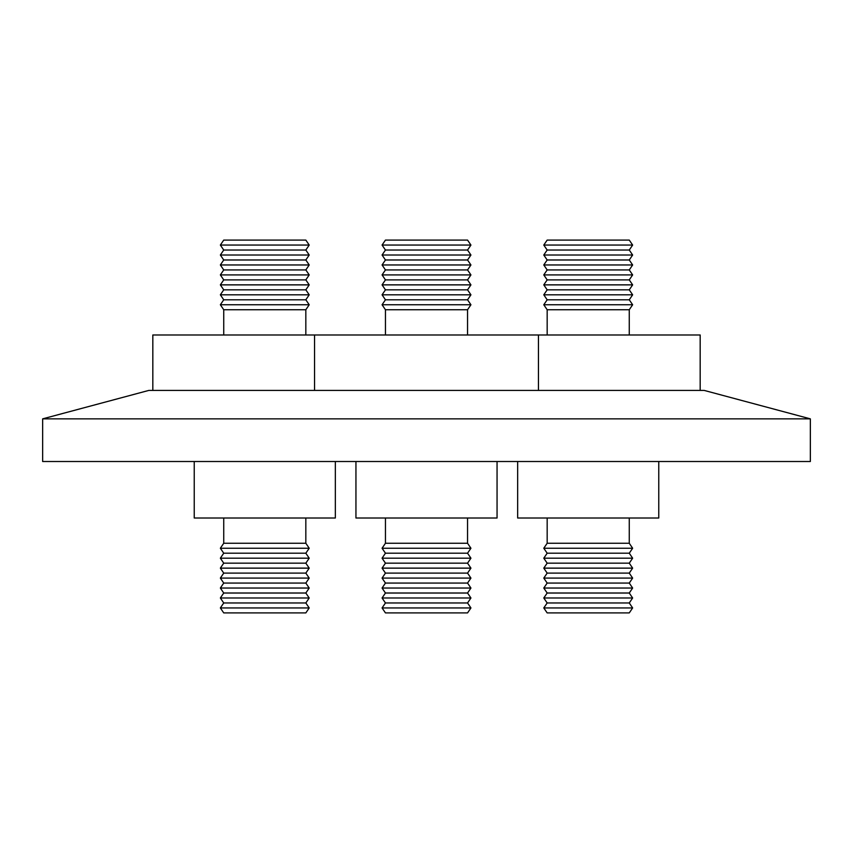 <?xml version="1.0" encoding="UTF-8"?>
<svg xmlns="http://www.w3.org/2000/svg" width="853" height="853" viewBox="0 0 853 853"><rect width="100%" height="100%" fill="white"/><g stroke="black" fill="none" stroke-linecap="round" stroke-linejoin="round"><path stroke-width="1.28" d="M547.168 240.088L629.269 240.088L632.638 245.056L543.787 245.056L547.168 240.088M152.826 390.429L152.826 334.984L700.174 334.984L700.174 390.429M547.168 309.746L629.269 309.746L632.638 304.766L543.787 304.766L547.168 309.746L547.168 334.984M547.168 299.798L629.269 299.798L632.638 294.818L543.787 294.818L547.168 299.798L543.787 304.766M547.168 289.839L629.269 289.839L632.638 284.87L543.787 284.87L547.168 289.839L543.787 294.818M547.168 279.891L629.269 279.891L632.638 274.911L543.787 274.911L547.168 279.891L543.787 284.87M547.168 269.943L629.269 269.943L632.638 264.963L543.787 264.963L547.168 269.943L543.787 274.911M547.168 259.984L629.269 259.984L632.638 255.015L543.787 255.015L547.168 259.984L543.787 264.963M543.787 255.015L547.168 250.036L629.269 250.036L632.638 245.056M517.664 461.505L517.664 518.016L658.761 518.016L658.761 461.505M547.168 543.254L629.269 543.254L632.638 548.234L543.787 548.234L547.168 543.254L547.168 518.016M547.168 553.202L629.269 553.202L632.638 558.182L543.787 558.182L547.168 553.202L543.787 548.234M547.168 563.161L629.269 563.161L632.638 568.13L543.787 568.13L547.168 563.161L543.787 558.182M547.168 573.109L629.269 573.109L632.638 578.089L543.787 578.089L547.168 573.109L543.787 568.13M547.168 583.057L629.269 583.057L632.638 588.037L543.787 588.037L547.168 583.057L543.787 578.089M547.168 593.016L629.269 593.016L632.638 597.985L543.787 597.985L547.168 593.016L543.787 588.037M547.168 602.964L629.269 602.964L632.638 607.944L543.787 607.944L547.168 602.964L543.787 597.985M543.787 607.944L547.168 612.912L629.269 612.912L632.638 607.944M385.449 240.088L467.551 240.088L470.931 245.056L382.069 245.056L385.449 240.088M385.449 309.746L467.551 309.746L470.931 304.766L382.069 304.766L385.449 309.746L385.449 334.984M385.449 299.798L467.551 299.798L470.931 294.818L382.069 294.818L385.449 299.798L382.069 304.766M385.449 289.839L467.551 289.839L470.931 284.87L382.069 284.87L385.449 289.839L382.069 294.818M385.449 279.891L467.551 279.891L470.931 274.911L382.069 274.911L385.449 279.891L382.069 284.87M385.449 269.943L467.551 269.943L470.931 264.963L382.069 264.963L385.449 269.943L382.069 274.911M385.449 259.984L467.551 259.984L470.931 255.015L382.069 255.015L385.449 259.984L382.069 264.963M382.069 255.015L385.449 250.036L467.551 250.036L470.931 245.056M355.946 461.505L355.946 518.016L497.054 518.016L497.054 461.505M385.449 543.254L467.551 543.254L470.931 548.234L382.069 548.234L385.449 543.254L385.449 518.016M385.449 553.202L467.551 553.202L470.931 558.182L382.069 558.182L385.449 553.202L382.069 548.234M385.449 563.161L467.551 563.161L470.931 568.13L382.069 568.13L385.449 563.161L382.069 558.182M385.449 573.109L467.551 573.109L470.931 578.089L382.069 578.089L385.449 573.109L382.069 568.13M385.449 583.057L467.551 583.057L470.931 588.037L382.069 588.037L385.449 583.057L382.069 578.089M385.449 593.016L467.551 593.016L470.931 597.985L382.069 597.985L385.449 593.016L382.069 588.037M385.449 602.964L467.551 602.964L470.931 607.944L382.069 607.944L385.449 602.964L382.069 597.985M382.069 607.944L385.449 612.912L467.551 612.912L470.931 607.944M223.731 240.088L305.832 240.088L309.212 245.056L220.362 245.056L223.731 240.088M223.731 309.746L305.832 309.746L309.212 304.766L220.362 304.766L223.731 309.746L223.731 334.984M223.731 299.798L305.832 299.798L309.212 294.818L220.362 294.818L223.731 299.798L220.362 304.766M223.731 289.839L305.832 289.839L309.212 284.87L220.362 284.87L223.731 289.839L220.362 294.818M223.731 279.891L305.832 279.891L309.212 274.911L220.362 274.911L223.731 279.891L220.362 284.87M223.731 269.943L305.832 269.943L309.212 264.963L220.362 264.963L223.731 269.943L220.362 274.911M223.731 259.984L305.832 259.984L309.212 255.015L220.362 255.015L223.731 259.984L220.362 264.963M220.362 255.015L223.731 250.036L305.832 250.036L309.212 245.056M194.239 461.505L194.239 518.016L335.336 518.016L335.336 461.505M223.731 543.254L305.832 543.254L309.212 548.234L220.362 548.234L223.731 543.254L223.731 518.016M223.731 553.202L305.832 553.202L309.212 558.182L220.362 558.182L223.731 553.202L220.362 548.234M223.731 563.161L305.832 563.161L309.212 568.13L220.362 568.13L223.731 563.161L220.362 558.182M223.731 573.109L305.832 573.109L309.212 578.089L220.362 578.089L223.731 573.109L220.362 568.13M223.731 583.057L305.832 583.057L309.212 588.037L220.362 588.037L223.731 583.057L220.362 578.089M223.731 593.016L305.832 593.016L309.212 597.985L220.362 597.985L223.731 593.016L220.362 588.037M223.731 602.964L305.832 602.964L309.212 607.944L220.362 607.944L223.731 602.964L220.362 597.985M220.362 607.944L223.731 612.912L305.832 612.912L309.212 607.944M42.65 418.855L148.763 390.429L704.237 390.429L810.35 418.855L42.65 418.855L42.65 461.505L810.35 461.505L810.35 418.855M547.168 250.036L543.787 245.056M314.544 390.429L314.544 334.984M385.449 250.036L382.069 245.056M223.731 250.036L220.362 245.056M305.832 602.964L309.212 597.985M305.832 593.016L309.212 588.037M305.832 583.057L309.212 578.089M305.832 573.109L309.212 568.13M305.832 563.161L309.212 558.182M305.832 553.202L309.212 548.234M305.832 543.254L305.832 518.016M305.832 250.036L309.212 255.015M305.832 259.984L309.212 264.963M305.832 269.943L309.212 274.911M305.832 279.891L309.212 284.87M305.832 289.839L309.212 294.818M305.832 299.798L309.212 304.766M305.832 334.984L305.832 309.746M467.551 602.964L470.931 597.985M467.551 593.016L470.931 588.037M467.551 583.057L470.931 578.089M467.551 573.109L470.931 568.13M467.551 563.161L470.931 558.182M467.551 553.202L470.931 548.234M467.551 543.254L467.551 518.016M467.551 250.036L470.931 255.015M467.551 259.984L470.931 264.963M467.551 269.943L470.931 274.911M467.551 279.891L470.931 284.87M467.551 289.839L470.931 294.818M467.551 299.798L470.931 304.766M467.551 334.984L467.551 309.746M538.456 390.429L538.456 334.984M629.269 602.964L632.638 597.985M629.269 593.016L632.638 588.037M629.269 583.057L632.638 578.089M629.269 573.109L632.638 568.13M629.269 563.161L632.638 558.182M629.269 553.202L632.638 548.234M629.269 543.254L629.269 518.016M629.269 250.036L632.638 255.015M629.269 259.984L632.638 264.963M629.269 269.943L632.638 274.911M629.269 279.891L632.638 284.87M629.269 289.839L632.638 294.818M629.269 299.798L632.638 304.766M629.269 334.984L629.269 309.746"/></g></svg>
